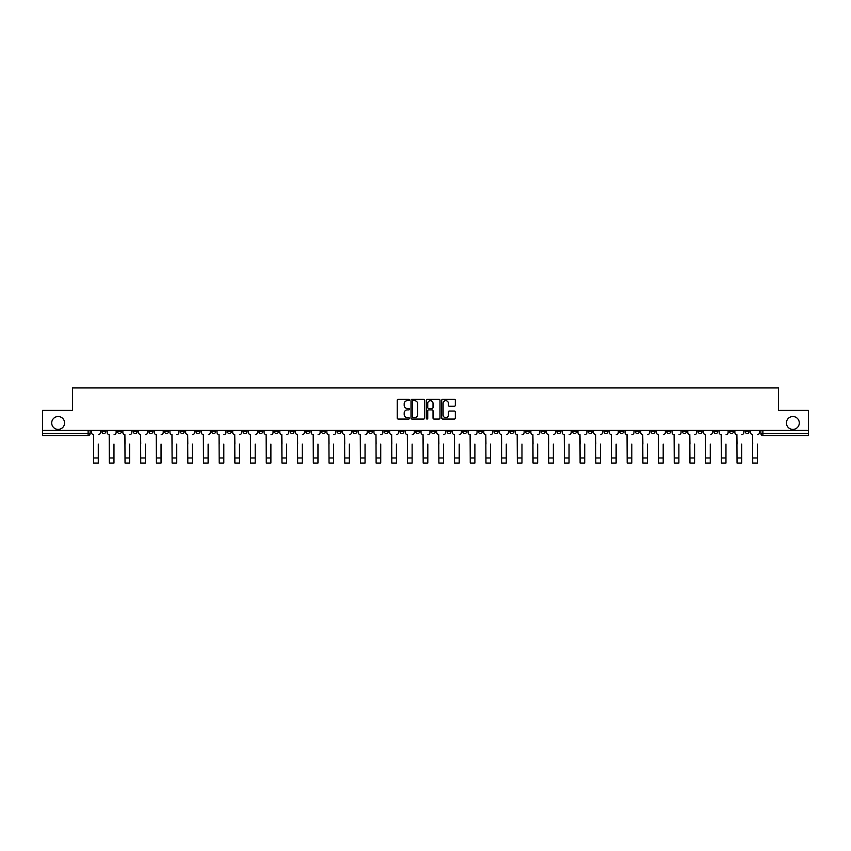 <?xml version="1.0" encoding="UTF-8"?>
<svg xmlns="http://www.w3.org/2000/svg" width="851" height="851" viewBox="0 0 851 851"><rect width="100%" height="100%" fill="white"/><g stroke="black" fill="none" stroke-linecap="round" stroke-linejoin="round"><path stroke-width="1.28" d="M409.405 399.991A0.691 0.691 0 0 0 408.714 399.31L398.225 399.31A0.989 0.989 0 0 0 397.236 400.289L397.236 418.064A0.989 0.989 0 0 0 398.225 419.054L408.714 419.054A0.691 0.691 0 0 0 409.405 418.362A0.691 0.691 0 0 0 408.714 417.671L407.352 417.671A3.159 3.159 0 0 1 404.193 414.511L404.193 413.033A3.159 3.159 0 0 1 407.352 409.874L408.714 409.874A0.691 0.691 0 0 0 409.405 409.182A0.691 0.691 0 0 0 408.714 408.491L407.352 408.491A3.159 3.159 0 0 1 404.193 405.331L404.193 403.842A3.159 3.159 0 0 1 407.352 400.683L408.714 400.683A0.691 0.691 0 0 0 409.405 399.991M786.42 422.958A6.436 6.436 0 0 0 792.855 429.393A6.436 6.436 0 0 0 799.291 422.958A6.436 6.436 0 0 0 792.855 416.522A6.436 6.436 0 0 0 786.42 422.958M51.709 422.958A6.436 6.436 0 0 0 58.145 429.393A6.436 6.436 0 0 0 64.58 422.958A6.436 6.436 0 0 0 58.145 416.522A6.436 6.436 0 0 0 51.709 422.958M619.645 430.404L619.645 431.51L623.666 431.51A2.01 2.01 0 0 1 621.655 433.521A2.01 2.01 0 0 1 619.645 431.51L619.645 430.404M525.492 430.404L525.492 431.51L529.513 431.51A2.01 2.01 0 0 1 527.503 433.521A2.01 2.01 0 0 1 525.492 431.51L525.492 430.404M509.792 430.404L509.792 431.51L513.823 431.51A2.01 2.01 0 0 1 511.802 433.521A2.01 2.01 0 0 1 509.792 431.51L509.792 430.404M415.639 430.404L415.639 431.51L419.671 431.51A2.01 2.01 0 0 1 417.65 433.521A2.01 2.01 0 0 1 415.639 431.51L415.639 430.404M399.949 430.404L399.949 431.51L403.97 431.51A2.01 2.01 0 0 1 401.959 433.521A2.01 2.01 0 0 1 399.949 431.51L399.949 430.404M384.258 430.404L384.258 431.51L388.279 431.51A2.01 2.01 0 0 1 386.269 433.521A2.01 2.01 0 0 1 384.258 431.51L384.258 430.404M352.878 430.404L352.878 431.51L356.899 431.51A2.01 2.01 0 0 1 354.888 433.521A2.01 2.01 0 0 1 352.878 431.51L352.878 430.404M321.487 431.51L321.487 430.404L321.487 431.51A2.01 2.01 0 0 0 323.497 433.521A2.01 2.01 0 0 1 321.487 431.51L325.507 431.51A2.01 2.01 0 0 1 323.497 433.521A2.01 2.01 0 0 0 325.507 431.51L325.507 430.404L325.507 431.51M305.796 431.51L305.796 430.404L305.796 431.51A2.01 2.01 0 0 0 307.807 433.521A2.01 2.01 0 0 1 305.796 431.51L309.817 431.51A2.01 2.01 0 0 1 307.807 433.521M290.106 431.51L290.106 430.404L290.106 431.51A2.01 2.01 0 0 0 292.116 433.521A2.01 2.01 0 0 1 290.106 431.51L294.127 431.51A2.01 2.01 0 0 1 292.116 433.521A2.01 2.01 0 0 0 294.127 431.51L294.127 430.404L294.127 431.51M274.416 430.404L274.416 431.51L278.437 431.51A2.01 2.01 0 0 1 276.426 433.521A2.01 2.01 0 0 1 274.416 431.51L274.416 430.404M258.725 430.404L258.725 431.51L262.746 431.51A2.01 2.01 0 0 1 260.736 433.521A2.01 2.01 0 0 1 258.725 431.51L258.725 430.404M243.024 430.404L243.024 431.51L247.056 431.51A2.01 2.01 0 0 1 245.035 433.521A2.01 2.01 0 0 1 243.024 431.51L243.024 430.404M227.334 431.51L227.334 430.404L227.334 431.51A2.01 2.01 0 0 0 229.344 433.521A2.01 2.01 0 0 1 227.334 431.51L231.355 431.51A2.01 2.01 0 0 1 229.344 433.521M195.953 431.51L195.953 430.404L195.953 431.51A2.01 2.01 0 0 0 197.964 433.521A2.01 2.01 0 0 1 195.953 431.51L199.974 431.51A2.01 2.01 0 0 1 197.964 433.521A2.01 2.01 0 0 0 199.974 431.51L199.974 430.404L199.974 431.51M180.263 431.51L180.263 430.404L180.263 431.51A2.01 2.01 0 0 0 182.274 433.521A2.01 2.01 0 0 1 180.263 431.51L184.284 431.51A2.01 2.01 0 0 1 182.274 433.521A2.01 2.01 0 0 0 184.284 431.51L184.284 430.404L184.284 431.51M164.562 431.51L164.562 430.404L164.562 431.51A2.01 2.01 0 0 0 166.583 433.521A2.01 2.01 0 0 1 164.562 431.51L168.594 431.51A2.01 2.01 0 0 1 166.583 433.521A2.01 2.01 0 0 0 168.594 431.51L168.594 430.404L168.594 431.51M148.872 431.51L148.872 430.404L148.872 431.51A2.01 2.01 0 0 0 150.882 433.521A2.01 2.01 0 0 1 148.872 431.51L152.903 431.51A2.01 2.01 0 0 1 150.882 433.521M133.181 431.51L133.181 430.404L133.181 431.51A2.01 2.01 0 0 0 135.192 433.521A2.01 2.01 0 0 1 133.181 431.51L137.202 431.51A2.01 2.01 0 0 1 135.192 433.521A2.01 2.01 0 0 0 137.202 431.51L137.202 430.404L137.202 431.51M117.491 431.51L117.491 430.404L117.491 431.51A2.01 2.01 0 0 0 119.502 433.521A2.01 2.01 0 0 1 117.491 431.51L121.512 431.51A2.01 2.01 0 0 1 119.502 433.521A2.01 2.01 0 0 0 121.512 431.51L121.512 430.404L121.512 431.51M454.36 406.267A0.989 0.989 0 0 0 455.338 405.278L455.338 400.289A0.989 0.989 0 0 0 454.36 399.31L442.701 399.31A0.989 0.989 0 0 0 441.722 400.289L441.722 418.064A0.989 0.989 0 0 0 442.701 419.054L454.36 419.054A0.989 0.989 0 0 0 455.338 418.064L455.338 412.044A0.989 0.989 0 0 0 454.36 411.054L449.371 411.054A0.989 0.989 0 0 0 448.381 412.044L448.381 415.033A2.638 2.638 0 0 1 445.743 417.671A2.638 2.638 0 0 1 443.105 415.033L443.105 403.331A2.638 2.638 0 0 1 445.743 400.683A2.638 2.638 0 0 1 448.381 403.331L448.381 405.278A0.989 0.989 0 0 0 449.371 406.267L454.36 406.267M42.55 430.404L42.55 410.384L72.526 410.384L72.526 387.95L778.474 387.95L778.474 410.384L808.45 410.384L808.45 430.404L42.55 430.404L42.55 433.521L90.132 433.521L90.132 430.404L90.132 433.521A2.01 2.01 0 0 1 88.121 435.531L42.55 435.531L42.55 433.521M424.638 400.289A0.989 0.989 0 0 0 423.649 399.31L412.001 399.31A0.989 0.989 0 0 0 411.012 400.289L411.012 418.064A0.989 0.989 0 0 0 412.001 419.054L423.649 419.054A0.989 0.989 0 0 0 424.638 418.064L424.638 400.289M427.351 399.31L438.999 399.31A0.989 0.989 0 0 1 439.988 400.289L439.988 418.064A0.989 0.989 0 0 1 438.999 419.054L434.021 419.054A0.989 0.989 0 0 1 433.031 418.064L433.031 410.863A0.989 0.989 0 0 0 432.042 409.874L428.734 409.874A0.989 0.989 0 0 0 427.745 410.863L427.745 418.362A0.691 0.691 0 0 1 427.053 419.054A0.691 0.691 0 0 1 426.362 418.362L426.362 400.289A0.989 0.989 0 0 1 427.351 399.31M760.868 430.404L760.868 433.521L808.45 433.521L808.45 435.531L762.879 435.531A2.01 2.01 0 0 1 760.868 433.521M808.45 430.404L808.45 433.521M749.199 430.404L749.199 431.51A2.01 2.01 0 0 1 747.189 433.521A2.01 2.01 0 0 1 745.178 431.51A2.01 2.01 0 0 0 747.189 433.521A2.01 2.01 0 0 0 749.199 431.51L745.178 431.51L745.178 430.404M733.509 430.404L733.509 431.51A2.01 2.01 0 0 1 731.498 433.521A2.01 2.01 0 0 1 729.488 431.51L733.509 431.51M729.488 430.404L729.488 431.51M717.818 430.404L717.818 431.51A2.01 2.01 0 0 1 715.808 433.521A2.01 2.01 0 0 1 713.798 431.51L717.818 431.51M713.798 430.404L713.798 431.51M702.128 431.51L702.128 430.404L702.128 431.51A2.01 2.01 0 0 1 700.118 433.521A2.01 2.01 0 0 1 698.097 431.51L702.128 431.51A2.01 2.01 0 0 1 700.118 433.521M698.097 430.404L698.097 431.51M686.438 430.404L686.438 431.51A2.01 2.01 0 0 1 684.417 433.521A2.01 2.01 0 0 1 682.406 431.51A2.01 2.01 0 0 0 684.417 433.521M682.406 430.404L682.406 431.51L686.438 431.51M670.737 430.404L670.737 431.51A2.01 2.01 0 0 1 668.726 433.521A2.01 2.01 0 0 1 666.716 431.51L670.737 431.51A2.01 2.01 0 0 1 668.726 433.521M666.716 430.404L666.716 431.51M655.047 430.404L655.047 431.51A2.01 2.01 0 0 1 653.036 433.521A2.01 2.01 0 0 1 651.026 431.51A2.01 2.01 0 0 0 653.036 433.521M651.026 430.404L651.026 431.51L655.047 431.51M639.356 430.404L639.356 431.51A2.01 2.01 0 0 1 637.346 433.521A2.01 2.01 0 0 1 635.335 431.51L639.356 431.51M635.335 430.404L635.335 431.51M623.666 430.404L623.666 431.51A2.01 2.01 0 0 1 621.655 433.521M607.976 430.404L607.976 431.51A2.01 2.01 0 0 1 605.965 433.521A2.01 2.01 0 0 1 603.944 431.51L607.976 431.51M603.944 430.404L603.944 431.51M592.275 430.404L592.275 431.51A2.01 2.01 0 0 1 590.264 433.521A2.01 2.01 0 0 1 588.254 431.51L592.275 431.51M588.254 430.404L588.254 431.51M576.584 430.404L576.584 431.51A2.01 2.01 0 0 1 574.574 433.521A2.01 2.01 0 0 1 572.563 431.51A2.01 2.01 0 0 0 574.574 433.521M572.563 430.404L572.563 431.51L576.584 431.51M560.894 430.404L560.894 431.51A2.01 2.01 0 0 1 558.884 433.521A2.01 2.01 0 0 1 556.873 431.51L560.894 431.51M556.873 430.404L556.873 431.51M545.204 430.404L545.204 431.51A2.01 2.01 0 0 1 543.193 433.521A2.01 2.01 0 0 1 541.183 431.51L545.204 431.51M541.183 430.404L541.183 431.51M529.513 430.404L529.513 431.51M513.823 430.404L513.823 431.51L513.823 430.404M498.122 430.404L498.122 431.51A2.01 2.01 0 0 1 496.112 433.521A2.01 2.01 0 0 1 494.101 431.51L498.122 431.51M494.101 430.404L494.101 431.51M482.432 430.404L482.432 431.51A2.01 2.01 0 0 1 480.421 433.521A2.01 2.01 0 0 1 478.411 431.51L482.432 431.51M478.411 430.404L478.411 431.51M466.742 430.404L466.742 431.51A2.01 2.01 0 0 1 464.731 433.521A2.01 2.01 0 0 1 462.721 431.51L466.742 431.51M462.721 430.404L462.721 431.51M451.051 430.404L451.051 431.51A2.01 2.01 0 0 1 449.041 433.521A2.01 2.01 0 0 1 447.03 431.51L451.051 431.51M447.03 430.404L447.03 431.51M435.361 430.404L435.361 431.51A2.01 2.01 0 0 1 433.35 433.521A2.01 2.01 0 0 1 431.329 431.51L435.361 431.51M431.329 430.404L431.329 431.51M419.671 430.404L419.671 431.51A2.01 2.01 0 0 1 417.65 433.521M403.97 430.404L403.97 431.51M388.279 431.51L388.279 430.404L388.279 431.51A2.01 2.01 0 0 1 386.269 433.521M372.589 430.404L372.589 431.51A2.01 2.01 0 0 1 370.579 433.521A2.01 2.01 0 0 1 368.568 431.51A2.01 2.01 0 0 0 370.579 433.521A2.01 2.01 0 0 0 372.589 431.51L368.568 431.51L368.568 430.404M356.899 431.51L356.899 430.404L356.899 431.51A2.01 2.01 0 0 1 354.888 433.521M341.208 430.404L341.208 431.51A2.01 2.01 0 0 1 339.198 433.521A2.01 2.01 0 0 1 337.177 431.51A2.01 2.01 0 0 0 339.198 433.521M337.177 430.404L337.177 431.51L341.208 431.51M309.817 430.404L309.817 431.51L309.817 430.404M278.437 431.51L278.437 430.404L278.437 431.51A2.01 2.01 0 0 1 276.426 433.521M262.746 431.51L262.746 430.404L262.746 431.51A2.01 2.01 0 0 1 260.736 433.521M247.056 431.51L247.056 430.404L247.056 431.51A2.01 2.01 0 0 1 245.035 433.521M231.355 430.404L231.355 431.51L231.355 430.404M215.665 431.51L215.665 430.404L215.665 431.51A2.01 2.01 0 0 1 213.654 433.521A2.01 2.01 0 0 1 211.644 431.51L215.665 431.51A2.01 2.01 0 0 1 213.654 433.521M211.644 430.404L211.644 431.51M152.903 430.404L152.903 431.51L152.903 430.404M105.822 430.404L105.822 431.51A2.01 2.01 0 0 1 103.811 433.521A2.01 2.01 0 0 1 101.801 431.51A2.01 2.01 0 0 0 103.811 433.521A2.01 2.01 0 0 0 105.822 431.51L105.822 430.404M101.801 430.404L101.801 431.51L105.822 431.51M88.121 430.404L88.121 435.531A2.01 2.01 0 0 0 90.132 433.521M413.086 400.683A0.691 0.691 0 0 0 412.395 401.374L412.395 416.979A0.691 0.691 0 0 0 413.086 417.671L414.511 417.671A3.159 3.159 0 0 0 417.671 414.511L417.671 403.842A3.159 3.159 0 0 0 414.511 400.683L413.086 400.683M433.031 403.374A2.638 2.638 0 0 0 430.383 400.736A2.638 2.638 0 0 0 427.745 403.374L427.745 407.501A0.989 0.989 0 0 0 428.734 408.491L432.042 408.491A0.989 0.989 0 0 0 433.031 407.501L433.031 403.374M91.483 432.521L91.483 430.404L91.483 432.521A2.01 2.01 0 0 0 93.504 434.531L93.653 444.084M93.504 434.531L93.653 463.05L98.28 463.05L98.28 444.084M100.439 432.521L100.439 430.404L100.439 432.521A2.01 2.01 0 0 1 98.429 434.531M107.183 432.521L107.183 430.404L107.183 432.521A2.01 2.01 0 0 0 109.194 434.531L109.343 444.084M109.194 434.531L109.343 463.05L113.97 463.05L113.97 444.084M116.13 432.521L116.13 430.404L116.13 432.521A2.01 2.01 0 0 1 114.119 434.531M122.874 432.521L122.874 430.404L122.874 432.521A2.01 2.01 0 0 0 124.884 434.531L125.033 444.084M124.884 434.531L125.033 463.05L129.66 463.05L129.66 444.084M131.82 432.521L131.82 430.404L131.82 432.521A2.01 2.01 0 0 1 129.809 434.531M138.564 432.521L138.564 430.404L138.564 432.521A2.01 2.01 0 0 0 140.575 434.531L140.723 444.084M140.575 434.531L140.723 463.05L145.351 463.05L145.351 444.084M147.521 432.521L147.521 430.404L147.521 432.521A2.01 2.01 0 0 1 145.5 434.531M154.254 432.521L154.254 430.404L154.254 432.521A2.01 2.01 0 0 0 156.265 434.531L156.414 444.084M156.265 434.531L156.414 463.05L161.041 463.05L161.041 444.084M163.211 432.521L163.211 430.404L163.211 432.521A2.01 2.01 0 0 1 161.201 434.531M169.945 432.521L169.945 430.404L169.945 432.521A2.01 2.01 0 0 0 171.955 434.531L172.115 444.084M171.955 434.531L172.115 463.05L176.742 463.05L176.742 444.084M178.901 432.521L178.901 430.404L178.901 432.521A2.01 2.01 0 0 1 176.891 434.531M185.646 432.521L185.646 430.404L185.646 432.521A2.01 2.01 0 0 0 187.656 434.531L187.805 444.084M187.656 434.531L187.805 463.05L192.432 463.05L192.432 444.084M194.592 432.521L194.592 430.404L194.592 432.521A2.01 2.01 0 0 1 192.581 434.531M201.336 432.521L201.336 430.404L201.336 432.521A2.01 2.01 0 0 0 203.346 434.531L203.495 444.084M203.346 434.531L203.495 463.05L208.123 463.05L208.123 444.084M210.282 432.521L210.282 430.404L210.282 432.521A2.01 2.01 0 0 1 208.272 434.531M217.026 432.521L217.026 430.404L217.026 432.521A2.01 2.01 0 0 0 219.037 434.531L219.186 444.084M219.037 434.531L219.186 463.05L223.813 463.05L223.813 444.084M225.972 432.521L225.972 430.404L225.972 432.521A2.01 2.01 0 0 1 223.962 434.531M232.717 432.521L232.717 430.404L232.717 432.521A2.01 2.01 0 0 0 234.727 434.531L234.876 444.084M234.727 434.531L234.876 463.05L239.503 463.05L239.503 444.084M241.673 432.521L241.673 430.404L241.673 432.521A2.01 2.01 0 0 1 239.663 434.531M248.407 432.521L248.407 430.404L248.407 432.521A2.01 2.01 0 0 0 250.417 434.531L250.577 444.084M250.417 434.531L250.577 463.05L255.204 463.05L255.204 444.084M257.364 432.521L257.364 430.404L257.364 432.521A2.01 2.01 0 0 1 255.353 434.531M264.097 432.521L264.097 430.404L264.097 432.521A2.01 2.01 0 0 0 266.118 434.531L266.267 444.084M266.118 434.531L266.267 463.05L270.895 463.05L270.895 444.084M273.054 432.521L273.054 430.404L273.054 432.521A2.01 2.01 0 0 1 271.043 434.531M279.798 432.521L279.798 430.404L279.798 432.521A2.01 2.01 0 0 0 281.809 434.531L281.958 444.084M281.809 434.531L281.958 463.05L286.585 463.05L286.585 444.084M288.744 432.521L288.744 430.404L288.744 432.521A2.01 2.01 0 0 1 286.734 434.531M295.488 432.521L295.488 430.404L295.488 432.521A2.01 2.01 0 0 0 297.499 434.531L297.648 444.084M297.499 434.531L297.648 463.05L302.275 463.05L302.275 444.084M304.435 432.521L304.435 430.404L304.435 432.521A2.01 2.01 0 0 1 302.424 434.531M311.179 432.521L311.179 430.404L311.179 432.521A2.01 2.01 0 0 0 313.189 434.531L313.338 444.084M313.189 434.531L313.338 463.05L317.966 463.05L317.966 444.084M320.136 432.521L320.136 430.404L320.136 432.521A2.01 2.01 0 0 1 318.114 434.531M326.869 432.521L326.869 430.404L326.869 432.521A2.01 2.01 0 0 0 328.88 434.531L329.029 444.084M328.88 434.531L329.029 463.05L333.656 463.05L333.656 444.084M335.826 432.521L335.826 430.404L335.826 432.521A2.01 2.01 0 0 1 333.815 434.531M342.559 432.521L342.559 430.404L342.559 432.521A2.01 2.01 0 0 0 344.57 434.531L344.729 444.084M344.57 434.531L344.729 463.05L349.357 463.05L349.357 444.084M351.516 432.521L351.516 430.404L351.516 432.521A2.01 2.01 0 0 1 349.506 434.531M358.25 432.521L358.25 430.404L358.25 432.521A2.01 2.01 0 0 0 360.271 434.531L360.42 444.084M360.271 434.531L360.42 463.05L365.047 463.05L365.047 444.084M367.207 432.521L367.207 430.404L367.207 432.521A2.01 2.01 0 0 1 365.196 434.531M373.951 432.521L373.951 430.404L373.951 432.521A2.01 2.01 0 0 0 375.961 434.531L376.11 444.084M375.961 434.531L376.11 463.05L380.737 463.05L380.737 444.084M382.897 432.521L382.897 430.404L382.897 432.521A2.01 2.01 0 0 1 380.886 434.531M389.641 432.521L389.641 430.404L389.641 432.521A2.01 2.01 0 0 0 391.651 434.531L391.8 444.084M391.651 434.531L391.8 463.05L396.428 463.05L396.428 444.084M398.587 432.521L398.587 430.404L398.587 432.521A2.01 2.01 0 0 1 396.577 434.531M405.331 432.521L405.331 430.404L405.331 432.521A2.01 2.01 0 0 0 407.342 434.531L407.491 444.084M407.342 434.531L407.491 463.05L412.118 463.05L412.118 444.084M414.288 432.521L414.288 430.404L414.288 432.521A2.01 2.01 0 0 1 412.278 434.531M421.022 432.521L421.022 430.404L421.022 432.521A2.01 2.01 0 0 0 423.032 434.531L423.192 444.084M423.032 434.531L423.192 463.05L427.808 463.05L427.808 444.084M429.978 432.521L429.978 430.404L429.978 432.521A2.01 2.01 0 0 1 427.968 434.531M436.712 432.521L436.712 430.404L436.712 432.521A2.01 2.01 0 0 0 438.722 434.531L438.882 444.084M438.722 434.531L438.882 463.05L443.509 463.05L443.509 444.084M445.669 432.521L445.669 430.404L445.669 432.521A2.01 2.01 0 0 1 443.658 434.531M452.413 432.521L452.413 430.404L452.413 432.521A2.01 2.01 0 0 0 454.423 434.531L454.572 444.084M454.423 434.531L454.572 463.05L459.2 463.05L459.2 444.084M461.359 432.521L461.359 430.404L461.359 432.521A2.01 2.01 0 0 1 459.349 434.531M468.103 432.521L468.103 430.404L468.103 432.521A2.01 2.01 0 0 0 470.114 434.531L470.263 444.084M470.114 434.531L470.263 463.05L474.89 463.05L474.89 444.084M477.049 432.521L477.049 430.404L477.049 432.521A2.01 2.01 0 0 1 475.039 434.531M483.793 432.521L483.793 430.404L483.793 432.521A2.01 2.01 0 0 0 485.804 434.531L485.953 444.084M485.804 434.531L485.953 463.05L490.58 463.05L490.58 444.084M492.75 432.521L492.75 430.404L492.75 432.521A2.01 2.01 0 0 1 490.729 434.531M499.484 432.521L499.484 430.404L499.484 432.521A2.01 2.01 0 0 0 501.494 434.531L501.643 444.084M501.494 434.531L501.643 463.05L506.271 463.05L506.271 444.084M508.441 432.521L508.441 430.404L508.441 432.521A2.01 2.01 0 0 1 506.43 434.531M515.174 432.521L515.174 430.404L515.174 432.521A2.01 2.01 0 0 0 517.185 434.531L517.344 444.084M517.185 434.531L517.344 463.05L521.971 463.05L521.971 444.084M524.131 432.521L524.131 430.404L524.131 432.521A2.01 2.01 0 0 1 522.12 434.531M530.864 432.521L530.864 430.404L530.864 432.521A2.01 2.01 0 0 0 532.886 434.531L533.034 444.084M532.886 434.531L533.034 463.05L537.662 463.05L537.662 444.084M539.821 432.521L539.821 430.404L539.821 432.521A2.01 2.01 0 0 1 537.811 434.531M546.565 432.521L546.565 430.404L546.565 432.521A2.01 2.01 0 0 0 548.576 434.531L548.725 444.084M548.576 434.531L548.725 463.05L553.352 463.05L553.352 444.084M555.512 432.521L555.512 430.404L555.512 432.521A2.01 2.01 0 0 1 553.501 434.531M562.256 432.521L562.256 430.404L562.256 432.521A2.01 2.01 0 0 0 564.266 434.531L564.415 444.084M564.266 434.531L564.415 463.05L569.042 463.05L569.042 444.084M571.202 432.521L571.202 430.404L571.202 432.521A2.01 2.01 0 0 1 569.191 434.531M577.946 432.521L577.946 430.404L577.946 432.521A2.01 2.01 0 0 0 579.957 434.531L580.105 444.084M579.957 434.531L580.105 463.05L584.733 463.05L584.733 444.084M586.903 432.521L586.903 430.404L586.903 432.521A2.01 2.01 0 0 1 584.882 434.531M593.636 432.521L593.636 430.404L593.636 432.521A2.01 2.01 0 0 0 595.647 434.531L595.796 444.084M595.647 434.531L595.796 463.05L600.423 463.05L600.423 444.084M602.593 432.521L602.593 430.404L602.593 432.521A2.01 2.01 0 0 1 600.583 434.531M609.327 432.521L609.327 430.404L609.327 432.521A2.01 2.01 0 0 0 611.337 434.531L611.497 444.084M611.337 434.531L611.497 463.05L616.124 463.05L616.124 444.084M618.283 432.521L618.283 430.404L618.283 432.521A2.01 2.01 0 0 1 616.273 434.531M625.028 432.521L625.028 430.404L625.028 432.521A2.01 2.01 0 0 0 627.038 434.531L627.187 444.084M627.038 434.531L627.187 463.05L631.814 463.05L631.814 444.084M633.974 432.521L633.974 430.404L633.974 432.521A2.01 2.01 0 0 1 631.963 434.531M640.718 432.521L640.718 430.404L640.718 432.521A2.01 2.01 0 0 0 642.728 434.531L642.877 444.084M642.728 434.531L642.877 463.05L647.505 463.05L647.505 444.084M649.664 432.521L649.664 430.404L649.664 432.521A2.01 2.01 0 0 1 647.654 434.531M656.408 432.521L656.408 430.404L656.408 432.521A2.01 2.01 0 0 0 658.419 434.531L658.568 444.084M658.419 434.531L658.568 463.05L663.195 463.05L663.195 444.084M665.354 432.521L665.354 430.404L665.354 432.521A2.01 2.01 0 0 1 663.344 434.531M672.099 432.521L672.099 430.404L672.099 432.521A2.01 2.01 0 0 0 674.109 434.531L674.258 444.084M674.109 434.531L674.258 463.05L678.885 463.05L678.885 444.084M681.055 432.521L681.055 430.404L681.055 432.521A2.01 2.01 0 0 1 679.045 434.531M687.789 432.521L687.789 430.404L687.789 432.521A2.01 2.01 0 0 0 689.799 434.531L689.959 444.084M689.799 434.531L689.959 463.05L694.586 463.05L694.586 444.084M696.746 432.521L696.746 430.404L696.746 432.521A2.01 2.01 0 0 1 694.735 434.531M703.479 432.521L703.479 430.404L703.479 432.521A2.01 2.01 0 0 0 705.5 434.531L705.649 444.084M705.5 434.531L705.649 463.05L710.277 463.05L710.277 444.084M712.436 432.521L712.436 430.404L712.436 432.521A2.01 2.01 0 0 1 710.425 434.531M719.18 432.521L719.18 430.404L719.18 432.521A2.01 2.01 0 0 0 721.191 434.531L721.34 444.084M721.191 434.531L721.34 463.05L725.967 463.05L725.967 444.084M728.126 432.521L728.126 430.404L728.126 432.521A2.01 2.01 0 0 1 726.116 434.531M734.87 432.521L734.87 430.404L734.87 432.521A2.01 2.01 0 0 0 736.881 434.531L737.03 444.084M736.881 434.531L737.03 463.05L741.657 463.05L741.657 444.084M743.817 432.521L743.817 430.404L743.817 432.521A2.01 2.01 0 0 1 741.806 434.531M750.561 432.521L750.561 430.404L750.561 432.521A2.01 2.01 0 0 0 752.571 434.531L752.72 444.084M752.571 434.531L752.72 463.05L757.347 463.05L757.347 444.084M759.517 432.521L759.517 430.404L759.517 432.521A2.01 2.01 0 0 1 757.496 434.531M762.879 430.404L762.879 435.531M98.28 457.966L93.653 457.966M113.97 457.966L109.343 457.966M129.66 457.966L125.033 457.966M145.351 457.966L140.723 457.966M161.041 457.966L156.414 457.966M176.742 457.966L172.115 457.966M192.432 457.966L187.805 457.966M208.123 457.966L203.495 457.966M223.813 457.966L219.186 457.966M239.503 457.966L234.876 457.966M255.204 457.966L250.577 457.966M270.895 457.966L266.267 457.966M286.585 457.966L281.958 457.966M302.275 457.966L297.648 457.966M317.966 457.966L313.338 457.966M333.656 457.966L329.029 457.966M349.357 457.966L344.729 457.966M365.047 457.966L360.42 457.966M380.737 457.966L376.11 457.966M396.428 457.966L391.8 457.966M412.118 457.966L407.491 457.966M427.808 457.966L423.192 457.966M443.509 457.966L438.882 457.966M459.2 457.966L454.572 457.966M474.89 457.966L470.263 457.966M490.58 457.966L485.953 457.966M506.271 457.966L501.643 457.966M521.971 457.966L517.344 457.966M537.662 457.966L533.034 457.966M553.352 457.966L548.725 457.966M569.042 457.966L564.415 457.966M584.733 457.966L580.105 457.966M600.423 457.966L595.796 457.966M616.124 457.966L611.497 457.966M631.814 457.966L627.187 457.966M647.505 457.966L642.877 457.966M663.195 457.966L658.568 457.966M678.885 457.966L674.258 457.966M694.586 457.966L689.959 457.966M710.277 457.966L705.649 457.966M725.967 457.966L721.34 457.966M741.657 457.966L737.03 457.966M757.347 457.966L752.72 457.966"/></g></svg>
